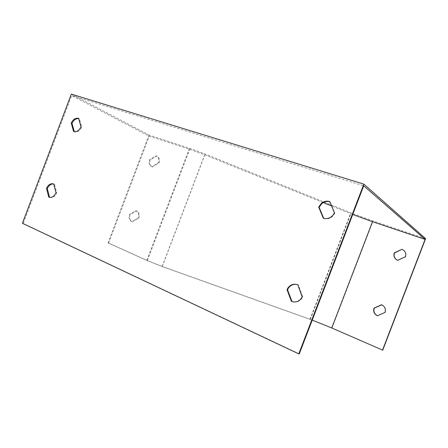 <?xml version="1.0" encoding="UTF-8"?>
<svg xmlns="http://www.w3.org/2000/svg" width="448" height="448" viewBox="0 0 448 448"><rect width="100%" height="100%" fill="white"/><g stroke="black" fill="none" stroke-linecap="round" stroke-linejoin="round"><path stroke-width="0.34" stroke-dasharray="2.24 1.68" d="M323.691 218.333L323.742 218.462C328.02 219.593 331.509 218.21 334.208 214.318L334.846 213.03L330.109 201.835L329.745 201.729M75.057 131.998L74.301 131.656L75.057 131.998C77.924 132.154 80.153 130.514 81.749 127.086L79.335 118.714L78.646 118.552M299.292 353.864L23.223 223.462L71.697 95.542L363.709 185.808M49.571 197.338L51.38 197.63C53.743 197.31 55.541 195.748 56.778 192.937L54.494 184.234L53.715 184.005M293.524 301.958C297.595 302.484 300.653 300.81 302.691 296.94L298.306 284.883L296.873 284.446M159.023 162.938C159.953 159.561 159.141 157.254 156.593 156.027L150.046 160.048C149.117 163.397 149.912 165.698 152.438 166.953L159.023 162.938L158.508 162.697L151.911 166.718C149.386 165.458 148.585 163.156 149.52 159.807L156.072 155.775C158.626 157.002 159.438 159.314 158.508 162.697M425.6 238.644L373.066 221.021L350.818 212.817L205.016 153.966L190.019 148.462L149.542 135.313L108.578 243.062L147.342 260.54L162.159 266.448L310.027 319.245L332.03 327.986L382.732 350.168M138.83 218.047C139.759 214.654 138.981 212.268 136.483 210.896L130.026 214.676C129.091 218.036 129.858 220.416 132.334 221.816L138.83 218.047L138.281 217.879L131.779 221.648C129.304 220.248 128.537 217.868 129.472 214.502L135.94 210.717C138.438 212.094 139.216 214.48 138.281 217.879M323.238 202.591L204.803 154.829L189.19 149.089L148.691 135.901L71.697 95.542M108.578 243.062L108.002 242.934L148.691 135.901M108.002 242.934L146.793 260.428L162.226 266.582L312.222 320.135M396.911 259.974L397.914 260.445L405.681 256.822C406.549 253.383 405.373 250.919 402.147 249.43M377.451 315.739L385.28 312.435C386.159 308.986 385.006 306.438 381.836 304.802L381.791 304.825M22.4 223.272L23.223 223.462M71.344 94.114L149.542 135.313M81.004 126.734L81.749 127.086M73.606 131.488L74.362 131.83M78.585 118.35L79.335 118.714M55.989 192.696L56.778 192.937M53.704 183.977L54.494 184.234M334.415 212.761L334.846 213.03M323.294 218.204L323.742 218.462M329.672 201.55L330.109 201.835M302.333 296.514L302.831 296.615M297.808 284.766L298.306 284.883M352.722 214.474L331.526 205.934M156.072 155.775L156.593 156.027M149.52 159.807L150.046 160.048M151.911 166.718L152.438 166.953M135.94 210.717L136.483 210.896M129.472 214.502L130.026 214.676M131.779 221.648L132.334 221.816M147.342 260.54L190.019 148.462M146.793 260.428L189.19 149.089M332.03 327.986L373.066 221.021M162.159 266.448L205.016 153.966M310.027 319.245L350.818 212.817M310.307 319.446L350.829 213.718M162.226 266.582L204.803 154.829M50.585 197.394L51.38 197.63M333.777 214.054L334.208 214.318M302.193 296.845L302.691 296.94"/><path stroke-width="0.67" d="M329.745 201.729C326.99 201.04 324.414 201.6 322.028 203.409L319.11 207.312L323.691 218.333M71.999 123.48L74.318 131.662C77.168 131.813 79.402 130.172 81.004 126.734L78.585 118.35L78.137 118.233C75.191 117.964 72.895 119.594 71.243 123.127L71.999 123.48C73.567 120.081 75.785 118.44 78.646 118.552M312.222 320.135L331.755 327.97L382.732 350.168L425.6 238.644L363.854 184.122L298.782 353.886L299.292 353.864L363.709 185.808L425.096 239.394L372.512 221.715L352.722 214.474M53.715 184.005L52.881 183.943C50.439 184.178 48.58 185.746 47.298 188.642L49.571 197.338M296.873 284.446C293.255 283.914 290.371 285.236 288.221 288.417L287.538 289.783L291.956 301.47L293.524 301.958M401.951 249.306C405.182 250.796 406.364 253.26 405.496 256.704L397.718 260.333C394.514 258.815 393.35 256.357 394.223 252.952L401.951 249.306L394.425 253.07C393.602 255.959 394.43 258.261 396.911 259.974M381.791 304.825L374.209 308.19C373.335 311.528 374.416 314.042 377.451 315.739M382.508 350.174L425.096 239.394M377.384 315.767C374.237 314.104 373.1 311.562 373.979 308.146L381.618 304.752C384.793 306.387 385.941 308.935 385.067 312.396L377.384 315.767M298.782 353.886L22.4 223.272L71.344 94.114L363.854 184.122M71.243 123.127L73.606 131.488L74.301 131.656M46.502 188.395L48.737 197.092L50.585 197.394C52.948 197.075 54.751 195.507 55.989 192.696L53.704 183.977L52.091 183.686C49.65 183.926 47.785 185.494 46.502 188.395L47.298 188.642M48.737 197.092L49.532 197.322M318.651 207.032L323.294 218.204C327.578 219.335 331.072 217.952 333.777 214.054L334.415 212.761L329.672 201.55C326.799 200.704 324.1 201.225 321.574 203.123L318.651 207.032L319.11 207.312M287.017 289.677L291.441 301.381C296.078 302.876 299.662 301.358 302.193 296.845L297.808 284.766C293.686 283.422 290.321 284.603 287.706 288.31L287.017 289.677L287.538 289.783M291.441 301.381L291.956 301.47M331.526 205.934L323.238 202.591M331.755 327.97L372.512 221.715M78.137 118.233L78.618 118.468M52.091 183.686L52.881 183.943M321.574 203.123L322.028 203.409M287.706 288.31L288.221 288.417"/></g></svg>
